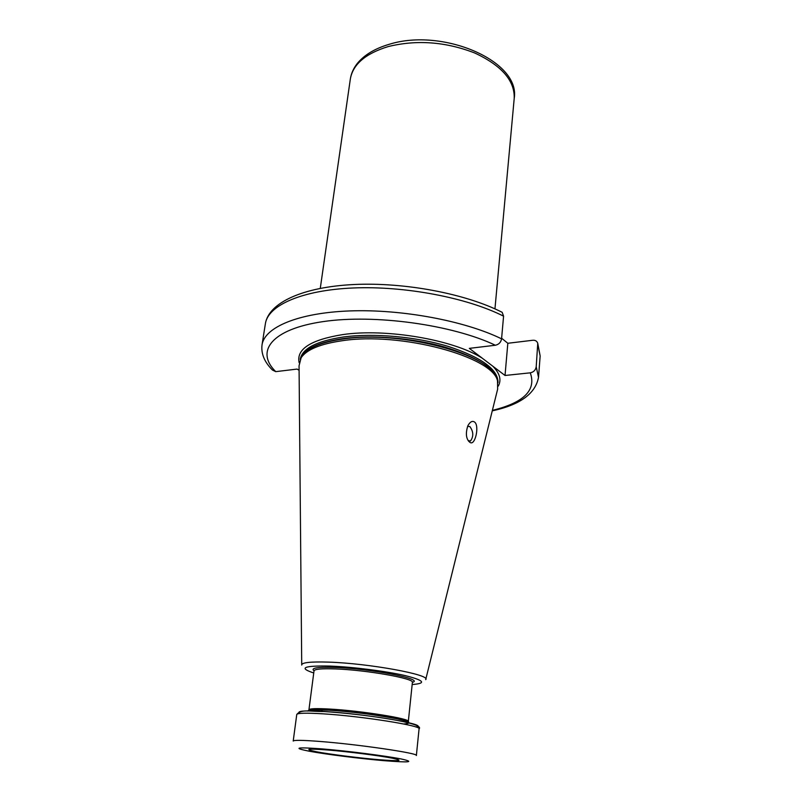 <?xml version="1.0" encoding="UTF-8"?>
<svg xmlns="http://www.w3.org/2000/svg" width="802" height="802" viewBox="0 0 802 802"><rect width="100%" height="100%" fill="white"/><g stroke="black" fill="none" stroke-linecap="round" stroke-linejoin="round"><path stroke-width="1.2" d="M492.388 410.373C523.866 402.664 536.488 390.143 530.262 372.83C533.631 372.138 535.616 370.123 536.207 366.765L537.751 343.316C536.999 341.121 535.365 340.098 532.859 340.259L507.826 343.276L501.621 338.243M501.571 338.835L503.576 316.168C467.095 297.682 404.669 285.753 353.191 287.978C301.612 290.174 267.978 305.452 265.382 323.707L262.033 344.87C264.52 327.306 298.234 312.76 350.123 310.915C401.902 309.041 464.789 320.85 501.571 338.835C500.919 342.344 498.854 344.469 495.365 345.241L469.32 348.369L505.029 375.476L507.826 343.276M530.262 372.83L505.029 375.476M503.576 316.168L502.172 312.319L500.308 311.387M299.096 370.293L297.061 369.08L275.758 371.647L272.459 370.043C264.419 362.043 260.951 353.642 262.033 344.87M497.501 380.81L497.14 378.975C492.508 354.895 401.12 330.003 342.975 339.025C321.101 342.193 307.407 347.868 301.903 356.038L301.131 357.742C306.655 349.552 320.419 343.878 342.414 340.7C400.91 331.687 492.869 356.679 497.501 380.81L497.651 389.1L425.802 679.204M301.131 357.742L299.056 365.772L301.722 664.627M469.681 442.193C466.052 438.905 465.441 433.441 467.827 425.812C469.962 421.942 472.117 420.629 474.303 421.872C479.897 425.03 475.165 446.704 469.822 442.273L469.681 442.193M468.178 440.619L470.493 440.99C473.721 436.448 473.511 431.636 469.862 426.544L467.827 426.393M388.168 46.586C365.461 53.574 352.84 64.411 350.324 79.107C351.156 73.543 353.481 68.33 357.291 63.468C364.349 54.867 375.015 48.471 389.291 44.28C442.514 27.529 520.688 60.952 514.212 98.365C514.844 80.671 501.651 65.543 474.634 52.952C445.561 41.714 416.739 39.589 388.168 46.586M537.751 343.316L540.157 355.988L537.901 345M536.207 366.765L538.513 377.341L540.157 355.988M495.365 345.241C452.338 324.71 374.384 313.933 322.945 321.632C271.206 329.171 255.086 351.527 275.758 371.647M492.789 366.193C499.836 373.331 501.661 379.968 498.273 386.103M299.146 362.715C296.149 349.211 310.595 339.847 342.494 334.635C386.033 328.118 453.862 339.787 482.343 358.253M498.012 382.584L498.012 382.504C498.072 369.391 481.461 357.361 448.198 346.394C416.048 336.639 373.642 332.89 343.286 337C316.579 341.091 302.234 348.509 300.229 359.266L300.219 359.346M300.449 358.895C303.908 349.101 318.113 342.334 343.066 338.604C372.589 334.645 413.561 338.053 445.391 347.236C478.403 357.562 495.897 369.171 497.892 382.083M301.903 356.038L300.509 358.785L301.903 356.038M425.702 679.625C431.486 674.853 368.589 663.274 328.229 662.111C310.344 661.58 301.502 662.562 301.722 665.069M313.742 672.978C298.224 667.865 303.637 665.57 329.973 666.071C352.629 666.913 386.083 671.164 405.2 675.595C424.358 680.437 426.684 683.414 412.168 684.537M314.033 670.803C310.424 668.036 317.321 666.913 334.715 667.424C370.835 668.557 425.07 679.244 412.398 682.352M408.318 721.489C412.559 721.359 361.782 711.595 329.612 710.211L308.93 709.82L314.023 670.853C314.605 669.099 321.682 668.457 335.266 668.918C366.324 669.941 414.905 678.572 412.388 682.402L408.318 721.489C410.734 718.762 361.542 710.833 330.244 709.088C316.549 708.306 309.452 708.547 308.93 709.82L310.544 711.053M307.858 711.073C307.858 709.68 315.086 709.399 329.542 710.231C348.268 711.374 375.577 714.702 392.429 717.89C409.601 721.329 413.331 723.354 403.637 723.975M415.897 726.993C430.844 725.028 366.664 713.93 324.138 711.494C307.958 710.542 299.557 710.793 298.945 712.236M322.715 713.81C361.281 716.086 422.163 725.75 419.065 728.868C425.571 723.013 364.85 714.201 324.008 711.534C309.442 711.645 301.301 708.848 296.76 714.492C297.352 713.038 306.003 712.808 322.715 713.81M419.065 728.868L416.368 755.524C419.396 753.349 357.983 744.306 319.206 741.399C302.414 740.126 293.753 740.015 293.211 741.058L296.76 714.492M322.113 748.898C296.539 747.043 292.199 747.805 309.081 751.193C325.883 754.321 359.767 758.602 383.717 760.647C409.611 762.712 415.416 762.141 401.13 758.953C385.481 755.835 347.166 750.943 322.113 748.898M378.564 759.664C399.827 761.349 404.489 760.867 392.559 758.231C379.597 755.664 348.469 751.695 327.968 750.01C306.935 748.477 303.256 749.088 316.94 751.855C330.675 754.421 358.815 757.98 378.564 759.664M320.279 288.349L350.324 79.107M494.954 308.87L514.212 98.365M502.172 312.319C465.581 293.622 404.398 282.073 353.762 284.53C303.246 286.996 268.85 302.424 265.382 323.707M492.268 410.855C520.077 404.83 535.485 393.662 538.513 377.341M322.895 709.85L321.051 711.374M393.702 716.938L394.764 718.341M468.609 440.92L469.822 442.273M470.493 440.99L468.548 441.14"/></g></svg>
